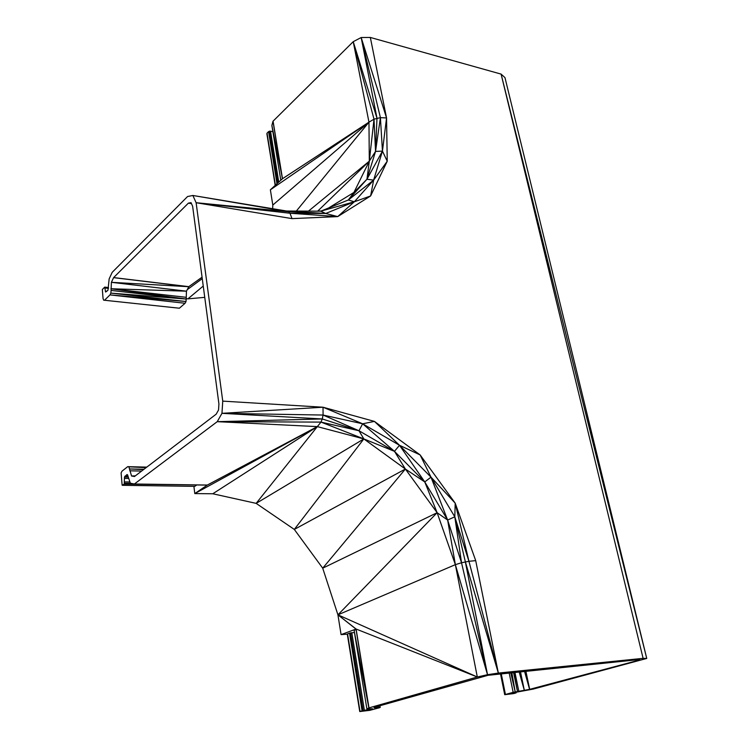 <?xml version="1.0" encoding="UTF-8"?>
<svg xmlns="http://www.w3.org/2000/svg" width="749" height="749" viewBox="0 0 749 749"><rect width="100%" height="100%" fill="white"/><g stroke="black" fill="none" stroke-linecap="round" stroke-linejoin="round"><path stroke-width="1.12" d="M366.898 708.985L368.864 707.927L355.99 629.066L354.137 630.621L366.898 708.985L372.487 708.741L362.067 710.82L349.53 633.148L347.564 633.879L360.016 711.4L347.293 634.094L359.745 711.55L369.809 710.333L379.612 707.702L380.22 707.402L378.844 707.449L378.62 706.092M362.067 710.82L359.745 711.55M347.302 634.178L341.076 634.618L337.93 614.835L322.716 568.182L294.31 529.431L256.149 503.375L212.772 493.769L194.787 493.582L193.897 486.344M196.556 484.949L124.24 484.144L122.134 485.221L121.104 472.909L122.012 471.149L127.733 466.655L146.795 467.114M461.534 562.752L447.63 520.04L455.364 564.652L477.31 677.002L337.93 614.835L455.364 564.652L461.534 562.752L487.515 674.699L498.347 673.07L468.94 561.291L461.534 562.752L454.802 516.81L455.205 503.159L475.709 560.636L498.347 673.07L465.372 561.909L487.515 674.699L455.364 564.652L437.126 512.7L405.378 469.033L363.836 438.923L358.968 430.75L323.091 415.049L221.966 413.326L222.753 401.127L196.116 202.717L192.877 195.48L187.578 196.519L112.21 272.318L109.157 278.871L107.978 290.2L105.609 292.044L104.72 287.11L102.341 289.488L103.034 298.439L103.634 300.162L179.367 308.214L185.078 303.279L186.014 301.519L110.861 293.112L111.077 290.415L186.201 299.048L186.445 291.183L111.386 282.317L113.633 277.579L188.383 203.148L191.463 203.625L188.383 203.148L191.032 202.651L192.633 206.275L218.923 403.945L218.53 410.012L216.18 414.178L134.455 476.533L131.562 475.999L128.875 466.814L127.733 466.655M185.078 303.279L109.991 294.9L186.014 301.519L186.201 299.048L110.899 288.749L185.995 297.278M111.077 290.415L111.386 282.317L188.767 286.708L113.633 277.579L188.832 286.652L202.061 277.186M110.899 288.749L186.445 291.183L188.832 286.652M113.576 277.645L188.767 286.708L202.071 277.196M104.663 300.106L109.991 294.9L110.861 293.112L186.201 299.048M186.155 298.673L187.905 298.87L203.241 286.052M187.905 298.87L204.749 297.353M124.24 484.144L124.484 477.019L126.937 474.594L127.508 474.679L130.317 483.199L134.38 484.004L207.342 485.043L317.323 426.621L194.787 493.582L207.248 485.109L134.38 484.004L207.248 485.109L317.323 426.621L363.836 438.923L256.149 503.375L317.323 426.621L212.772 493.769M465.372 561.909L454.802 516.81L430.993 477.16L399.517 445.29L362.647 423.794L323.016 407.222L221.966 413.326L217.238 421.668L134.474 483.938M377.196 706.494L377.356 707.618L373.994 707.758L375.521 706.972L488.048 675.289L638.045 659.682L639.871 659.729L637.774 660.506L637.586 659.729M378.844 707.449L377.356 707.618L377.178 706.504M379.94 705.717L380.22 707.402L379.921 705.727M146.635 467.245L128.875 466.814L146.673 467.217M143.546 469.595L129.605 468.949L143.986 469.258M129.802 470.803L141.608 471.074M135.063 476.064L131.562 475.999L135.372 475.83M122.696 485.324L194.749 486.363L196.388 485.23M124.943 476.13L127.957 476.186M475.709 560.636L468.94 561.291L454.802 516.81L447.63 520.04L437.126 512.7L322.716 568.182L405.378 469.033L294.31 529.431L363.836 438.923L321.012 422.099L317.323 426.621L217.238 421.668L321.012 422.099L358.968 430.75L322.248 418.963L321.012 422.099M487.515 674.699L477.31 677.002L368.864 707.927L354.137 630.621M341.076 634.618L355.99 629.066L337.93 614.835L437.126 512.7L424.758 481.925L405.378 469.033L394.461 451.329L363.836 438.923M222.753 401.127L323.016 407.222L374.425 421.406L362.647 423.794L394.461 451.329L399.517 445.29L374.425 421.406L420.133 454.933L399.517 445.29L424.758 481.925L430.993 477.16L420.133 454.933L455.205 503.159L430.993 477.16L447.63 520.04L424.758 481.925L394.461 451.329L358.968 430.75L362.647 423.794L323.091 415.049L322.248 418.963L217.238 421.668M221.966 413.326L322.248 418.963M323.016 407.222L323.091 415.049M468.94 561.291L455.205 503.159M280.8 180.256L271.868 125.458L272.982 121.263L353.238 41.672L376.99 118.239L361.177 37.525L386.55 117.949L387.242 161.222L382.449 151.111L375.539 151.41L374.013 119.185L380.408 117.64L386.55 117.949L370.334 37.45L501.1 74.104L504.966 77.606L646.743 658.446L533.176 689.099L516.735 692.113L512.662 693.209L515.612 692.9L515.509 692.394M271.868 125.458L282.485 178.711L272.982 121.263L282.392 178.796L270.38 189.797L272.805 205.057L368.957 122.162L374.013 119.185L353.238 41.672L361.177 37.525L370.334 37.45M328.568 208.007L353.94 192.427L369.313 161.166L375.539 151.41L380.408 117.64L361.177 37.525M196.116 202.717L290.003 213.24L288.515 211.733L192.877 195.48L286.614 211.021L325.721 213.484L337.715 216.601L291.998 218.624L196.116 202.717L288.515 211.733L286.614 211.021L320.741 211.181L348.304 199.992L353.94 192.427L366.944 179.245L369.313 161.166L368.957 122.162L353.238 41.672M317.707 211.124L369.313 161.166L374.013 119.185M369.313 161.166L308.476 211.124M272.673 208.709L272.805 205.057M316.705 211.162L321.237 210.984M291.998 218.624L290.003 213.24L325.721 213.484L320.741 211.181L354.343 201.781L348.304 199.992L366.944 179.245L375.539 151.41L376.99 118.239M288.515 211.733L325.721 213.484L354.343 201.781L373.629 180.116L382.449 151.111L380.408 117.64M348.304 199.992L373.629 180.116L387.242 161.222L370.624 195.948L337.715 216.601L354.343 201.781L370.624 195.948L373.629 180.116L366.944 179.245L382.449 151.111L386.55 117.949M290.003 213.24L337.715 216.601M179.367 308.214L103.634 300.162M275.173 185.406L267.028 133.144L275.398 185.2M108.502 287.541L104.72 287.11M108.483 288.384L105.019 287.981M105.309 291.164L106.826 291.342M369.407 708.882L369.529 709.64L369.435 708.882M498.347 673.07L643.11 658.343L501.1 74.104L646.743 658.446L643.11 658.343M516.005 692.273L516.136 692.881L513.702 693.583L504.714 694.688L513.149 692.329L529.674 689.342L637.774 660.506M516.136 692.881L515.612 692.9M511.267 672.658L515.209 691.879L511.82 672.602M513.542 672.424L517.475 691.524L513.88 672.387M514.909 672.284L518.832 691.364M519.132 671.853L524.366 690.494L520.461 671.713M524.534 671.301L529.58 689.361L525.779 671.17M509.17 672.874L513.149 692.329M354.446 632.54L350.579 632.877L363.143 710.576M350.579 632.877L349.53 633.148M351.796 632.708L364.389 710.389M367.207 710.071L367.029 708.975M368.293 708.929L368.442 709.883M277.823 182.981L269.443 131.187L270.501 131.169L278.759 182.119M276.99 183.748L268.573 131.627L269.443 131.187M270.501 131.169L272.889 131.702M267.028 133.144L268.573 131.627M501.231 673.679L505.425 694.398M504.714 694.688L500.482 673.754M128.257 477.094L124.484 477.019M128.716 478.452L124.4 478.377M124.783 481.907L129.905 481.981M131.131 483.358L124.699 483.255M187.241 289.666L202.258 278.628M377.356 707.618L377.131 706.513M146.092 467.657L128.875 466.814M477.31 677.002L356.093 629.029L368.985 707.889L356.093 629.029L337.93 614.835M296.351 211.068L368.957 122.162L282.485 178.711L273.076 121.169M270.38 189.797L368.957 122.162L282.392 178.796M266.859 133.734L275.379 185.218M525.854 671.16L529.674 689.342L525.873 671.16M510.752 672.705L515.209 691.879"/></g></svg>
